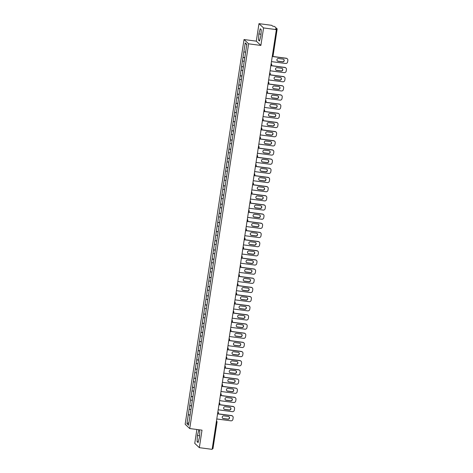 <?xml version="1.0" encoding="UTF-8"?>
<svg xmlns="http://www.w3.org/2000/svg" width="473" height="473" viewBox="0 0 473 473"><rect width="100%" height="100%" fill="white"/><g stroke="black" fill="none" stroke-linecap="round" stroke-linejoin="round"><path stroke-width="0.71" d="M196.874 429.49L194.752 443.378L199.334 447.665L212.135 449.35L276.362 29.622L263.562 27.937L258.979 23.65L256.301 41.151L244.027 39.537L185.15 424.263L189.732 428.55L248.603 43.823L244.027 39.537M258.979 23.65L271.78 25.335L272.637 26.133L274.588 26.5L277.184 28.93L273.122 55.554L277.178 28.965M189.933 416.281L191.311 407.093M189.91 416.258L188.538 425.215L186.941 423.719L188.284 414.738L190.134 414.981M190.926 409.606L189.141 409.157L188.284 414.738M189.165 409.186L189.691 405.574L191.535 405.816M192.328 400.442L190.542 399.998L189.691 405.574M190.572 400.022L191.092 396.415L192.937 396.658M193.729 391.283L191.943 390.834L191.092 396.415M191.973 390.858L192.493 387.251L194.338 387.493M195.13 382.119L193.345 381.67L192.493 387.251M193.374 381.693L193.895 378.087L195.745 378.329M196.531 372.955L194.746 372.505L193.895 378.087M194.775 372.535L195.296 368.922L197.146 369.165M197.933 363.79L196.153 363.347L195.296 368.922M196.177 363.37L196.697 359.764L198.548 360.006M199.34 354.632L197.554 354.182L196.697 359.764M197.578 354.206L198.098 350.599L199.949 350.842M200.741 345.467L198.956 345.018L198.098 350.599M198.979 345.042L199.505 341.435L201.35 341.677M202.142 336.303L200.357 335.854L199.505 341.435L201.321 341.89M200.386 335.883L200.907 332.271L202.751 332.513M203.544 327.139L201.758 326.695L200.907 332.271M201.788 326.719L202.308 323.112L204.153 323.355M204.945 317.98L203.159 317.531L202.308 323.112M203.189 317.554L203.709 313.948L205.56 314.19M206.346 308.816L204.561 308.366L203.709 313.948M204.59 308.39L205.111 304.783L206.961 305.026M207.748 299.651L205.968 299.202L205.111 304.783M205.992 299.232L206.512 295.619L208.362 295.862M209.155 290.487L207.369 290.044L206.512 295.619M207.393 290.067L207.913 286.461L209.764 286.703M210.556 281.329L208.77 280.879L207.913 286.461M208.794 280.903L209.32 277.296L211.165 277.539M211.957 272.164L210.172 271.715L209.32 277.296M210.201 271.739L210.721 268.132L212.566 268.374M213.358 263L211.573 262.55L210.721 268.132M211.602 262.58L212.123 258.968L213.967 259.21M214.76 253.835L212.974 253.392L212.123 258.968M213.004 253.416L213.524 249.809L215.375 250.051M216.161 244.677L214.375 244.228L213.524 249.809M214.405 244.251L214.925 240.645L216.776 240.887M217.562 235.513L215.783 235.063L214.925 240.645M215.806 235.087L216.327 231.48L218.177 231.723M218.969 226.348L217.184 225.899L216.327 231.48M217.208 225.928L217.728 222.316L219.578 222.558M220.371 217.184L218.585 216.74L217.728 222.316M218.609 216.764L219.135 213.157L220.98 213.4M221.772 208.025L219.986 207.576L219.135 213.157M220.016 207.6L220.536 203.993L222.381 204.235M223.173 198.861L221.388 198.412L220.536 203.993M221.417 198.435L221.938 194.829L223.782 195.071M224.574 189.697L222.789 189.247L221.938 194.829M222.818 189.277L223.339 185.664L225.189 185.907M225.976 180.532L224.19 180.089L223.339 185.664M224.22 180.112L224.74 176.506L226.591 176.748M227.377 171.374L225.597 170.924L224.74 176.506M225.621 170.948L226.141 167.341L227.992 167.584M228.784 162.209L226.999 161.76L226.141 167.341M227.022 161.79L227.543 158.177L229.393 158.42M230.185 153.045L228.4 152.596L227.543 158.177M228.424 152.625L228.95 149.013L230.794 149.261M231.587 143.881L229.801 143.437L228.95 149.013M229.831 143.461L230.351 139.854L232.196 140.097M232.988 134.722L231.202 134.273L230.351 139.854M231.232 134.297L231.752 130.69L233.597 130.932M234.389 125.558L232.604 125.109L231.752 130.69M232.633 125.138L233.154 121.526L235.004 121.768M235.791 116.393L234.005 115.944L233.154 121.526M234.034 115.974L234.555 112.361L236.405 112.609M237.192 107.229L235.412 106.786L234.555 112.361M235.436 106.809L235.956 103.203L237.807 103.445M238.599 98.071L236.813 97.621L235.956 103.203M236.837 97.645L237.357 94.038L239.208 94.281M240 88.906L238.215 88.457L237.357 94.038M238.244 88.486L238.764 84.874L240.609 85.116M241.401 79.742L239.616 79.293L238.764 84.874M239.645 79.322L240.166 75.71L242.01 75.958M242.803 70.583L241.017 70.134L240.166 75.71M241.047 70.158L241.567 66.551L243.412 66.794M244.204 61.419L242.418 60.97L241.567 66.551M242.448 60.993L242.968 57.387L244.819 57.629M245.605 52.255L243.82 51.805L242.968 57.387M243.849 51.835L245.221 42.877L246.817 44.367L191.334 407.117M191.506 406.029L189.714 405.603M192.907 396.871L191.116 396.439M194.308 387.706L192.517 387.275M195.71 378.542L193.924 378.11M197.111 369.378L195.325 368.952M198.512 360.219L196.727 359.787M199.913 351.055L198.128 350.623M202.722 332.726L200.93 332.3M204.123 323.567L202.332 323.136M205.524 314.403L203.739 313.971M206.926 305.239L205.14 304.807M208.327 296.074L206.541 295.649M209.728 286.916L207.943 286.484M211.135 277.752L209.344 277.32M212.537 268.587L210.745 268.156M213.938 259.423L212.146 258.997M215.339 250.264L213.554 249.833M216.74 241.1L214.955 240.668M218.142 231.936L216.356 231.504M219.543 222.771L217.757 222.345M220.95 213.613L219.159 213.181M222.351 204.448L220.56 204.017M223.753 195.284L221.961 194.852M225.154 186.12L223.368 185.694M226.555 176.961L224.77 176.53M227.956 167.797L226.171 167.365M229.358 158.632L227.572 158.207M230.765 149.468L228.973 149.042M232.166 140.31L230.375 139.878M233.567 131.145L231.782 130.714M234.969 121.981L233.183 121.555M236.37 112.816L234.584 112.391M237.771 103.658L235.986 103.226M239.172 94.494L237.387 94.062M240.58 85.329L238.788 84.904M241.981 76.165L240.189 75.739M243.382 67.006L241.597 66.575M244.783 57.842L242.998 57.41M276.338 29.598L276.439 28.942L275.505 28.818L276.362 29.622M276.439 28.942L277.19 28.948M246.746 44.823L245.221 42.877M217.018 422.087L212.962 448.676L212.241 448.676M199.334 447.665L202.012 430.164L189.732 428.55M256.301 41.151L260.883 45.438L263.562 27.937M260.883 45.438L248.603 43.823M190.099 415.193L188.313 414.762M188.934 422.62L186.941 423.719M260.895 35.853L261.256 29.704L260.233 28.752L258.855 33.944L258.5 40.087L259.517 41.045L260.895 35.853M198.79 430.276L197.412 435.462L197.058 441.611L198.081 442.562L199.458 437.377L199.813 431.228L198.79 430.276M259.73 40.252L258.5 40.087M260.99 34.222L258.855 33.944M198.288 441.77L197.058 441.611M199.553 435.745L197.412 435.462M287.318 58.812A1.797 1.756 133.1 0 0 286.36 58.356L286.224 58.226A1.797 1.756 -46.9 0 1 287.182 58.682L287.318 58.812A1.797 1.756 133.1 0 1 287.85 60.349L287.602 61.939A1.797 1.756 133.1 0 1 285.58 63.471L271.467 61.614M286.36 58.356L272.247 56.5M278.496 58.522A1.407 1.378 133.1 0 0 277.326 60.928A1.407 1.378 133.1 0 0 278.071 61.283L282.635 61.88A1.407 1.378 133.1 0 0 283.806 59.474A1.407 1.378 133.1 0 0 283.055 59.119L278.496 58.522M286.224 58.226L272.265 56.393M277.255 60.863A1.407 1.378 133.1 0 0 277.935 61.153L282.493 61.756A1.407 1.378 133.1 0 0 283.735 59.415M285.917 67.97A1.797 1.756 133.1 0 0 284.959 67.521L284.823 67.391A1.797 1.756 -46.9 0 1 285.781 67.846L285.917 67.97A1.797 1.756 133.1 0 1 286.443 69.513L286.2 71.098A1.797 1.756 133.1 0 1 284.178 72.629L270.065 70.773M284.959 67.521L270.846 65.664M277.095 67.686A1.407 1.378 133.1 0 0 275.919 70.093A1.407 1.378 133.1 0 0 276.67 70.447L281.234 71.045A1.407 1.378 133.1 0 0 282.405 68.638A1.407 1.378 133.1 0 0 281.654 68.283L277.095 67.686M284.823 67.391L270.863 65.558M275.854 70.028A1.407 1.378 133.1 0 0 276.534 70.317L281.092 70.915A1.407 1.378 133.1 0 0 282.334 68.573M284.515 77.134A1.797 1.756 133.1 0 0 283.558 76.685L283.422 76.555A1.797 1.756 -46.9 0 1 284.379 77.004L284.515 77.134A1.797 1.756 133.1 0 1 285.042 78.678L284.799 80.262A1.797 1.756 133.1 0 1 282.777 81.794L268.664 79.937M283.558 76.685L269.444 74.829M275.694 76.845A1.407 1.378 133.1 0 0 274.517 79.257A1.407 1.378 133.1 0 0 275.268 79.606L279.827 80.209A1.407 1.378 133.1 0 0 281.003 77.803A1.407 1.378 133.1 0 0 280.252 77.448L275.694 76.845M283.422 76.555L269.462 74.722M274.452 79.186A1.407 1.378 133.1 0 0 275.132 79.482L279.691 80.079A1.407 1.378 133.1 0 0 280.932 77.738M283.114 86.299A1.797 1.756 133.1 0 0 282.156 85.844L282.02 85.719A1.797 1.756 -46.9 0 1 282.978 86.169L283.114 86.299A1.797 1.756 133.1 0 1 283.64 87.842L283.398 89.427A1.797 1.756 133.1 0 1 281.376 90.958L267.263 89.101M282.156 85.844L268.043 83.993M274.287 86.009A1.407 1.378 133.1 0 0 273.116 88.416A1.407 1.378 133.1 0 0 273.867 88.77L278.426 89.373A1.407 1.378 133.1 0 0 279.596 86.961A1.407 1.378 133.1 0 0 278.851 86.612L274.287 86.009M282.02 85.719L268.061 83.881M273.051 88.35A1.407 1.378 133.1 0 0 273.731 88.64L278.29 89.243A1.407 1.378 133.1 0 0 279.525 86.902M281.713 95.463A1.797 1.756 133.1 0 0 280.755 95.008L280.619 94.878A1.797 1.756 -46.9 0 1 281.577 95.333L281.713 95.463A1.797 1.756 133.1 0 1 282.239 97L281.997 98.585A1.797 1.756 133.1 0 1 279.975 100.122L265.861 98.266M280.755 95.008L266.642 93.151M272.886 95.174A1.407 1.378 133.1 0 0 271.715 97.58A1.407 1.378 133.1 0 0 272.466 97.935L277.024 98.532A1.407 1.378 133.1 0 0 278.195 96.125A1.407 1.378 133.1 0 0 277.45 95.771L272.886 95.174M280.619 94.878L266.66 93.045M271.65 97.515A1.407 1.378 133.1 0 0 272.33 97.805L276.888 98.408A1.407 1.378 133.1 0 0 278.124 96.066M280.312 104.622A1.797 1.756 133.1 0 0 279.354 104.172L279.218 104.042A1.797 1.756 -46.9 0 1 280.17 104.498L280.312 104.622A1.797 1.756 133.1 0 1 280.838 106.165L280.595 107.749A1.797 1.756 133.1 0 1 278.573 109.281L264.454 107.424M279.354 104.172L265.241 102.316M271.484 104.338A1.407 1.378 133.1 0 0 270.314 106.744A1.407 1.378 133.1 0 0 271.064 107.099L275.623 107.696A1.407 1.378 133.1 0 0 276.794 105.29A1.407 1.378 133.1 0 0 276.043 104.935L271.484 104.338M279.218 104.042L265.252 102.209M270.249 106.679A1.407 1.378 133.1 0 0 270.923 106.969L275.487 107.566A1.407 1.378 133.1 0 0 276.723 105.225M278.91 113.786A1.797 1.756 133.1 0 0 277.953 113.337L277.811 113.207A1.797 1.756 -46.9 0 1 278.768 113.656L278.91 113.786A1.797 1.756 133.1 0 1 279.437 115.329L279.194 116.914A1.797 1.756 133.1 0 1 277.166 118.445L263.053 116.589M277.953 113.337L263.839 111.48M270.083 113.496A1.407 1.378 133.1 0 0 268.912 115.909A1.407 1.378 133.1 0 0 269.663 116.257L274.222 116.861A1.407 1.378 133.1 0 0 275.392 114.454A1.407 1.378 133.1 0 0 274.642 114.099L270.083 113.496M277.811 113.207L263.851 111.374M268.841 115.838A1.407 1.378 133.1 0 0 269.521 116.133L274.086 116.73A1.407 1.378 133.1 0 0 275.321 114.389M277.503 122.95A1.797 1.756 133.1 0 0 276.545 122.495L276.409 122.371A1.797 1.756 -46.9 0 1 277.367 122.82L277.503 122.95A1.797 1.756 133.1 0 1 278.035 124.494L277.787 126.078A1.797 1.756 133.1 0 1 275.765 127.609L261.652 125.753M276.545 122.495L262.432 120.645M268.682 122.661A1.407 1.378 133.1 0 0 267.511 125.067A1.407 1.378 133.1 0 0 268.256 125.422L272.82 126.025A1.407 1.378 133.1 0 0 273.991 123.613A1.407 1.378 133.1 0 0 273.24 123.264L268.682 122.661M276.409 122.371L262.45 120.532M267.44 125.002A1.407 1.378 133.1 0 0 268.12 125.292L272.679 125.895A1.407 1.378 133.1 0 0 273.92 123.554M276.102 132.109A1.797 1.756 133.1 0 0 275.144 131.66L275.008 131.529A1.797 1.756 -46.9 0 1 275.966 131.985L276.102 132.109A1.797 1.756 133.1 0 1 276.628 133.652L276.386 135.237A1.797 1.756 133.1 0 1 274.364 136.774L260.251 134.917M275.144 131.66L261.031 129.803M267.28 131.825A1.407 1.378 133.1 0 0 266.104 134.231A1.407 1.378 133.1 0 0 266.855 134.586L271.413 135.183A1.407 1.378 133.1 0 0 272.59 132.777A1.407 1.378 133.1 0 0 271.839 132.422L267.28 131.825M275.008 131.529L261.049 129.697M266.039 134.166A1.407 1.378 133.1 0 0 266.719 134.456L271.277 135.059A1.407 1.378 133.1 0 0 272.519 132.718M274.701 141.273A1.797 1.756 133.1 0 0 273.743 140.824L273.607 140.694A1.797 1.756 -46.9 0 1 274.565 141.143L274.701 141.273A1.797 1.756 133.1 0 1 275.227 142.816L274.984 144.401A1.797 1.756 133.1 0 1 272.962 145.932L258.849 144.076M273.743 140.824L259.63 138.967M265.879 140.989A1.407 1.378 133.1 0 0 264.703 143.396A1.407 1.378 133.1 0 0 265.454 143.751L270.012 144.348A1.407 1.378 133.1 0 0 271.189 141.941A1.407 1.378 133.1 0 0 270.438 141.587L265.879 140.989M273.607 140.694L259.647 138.861M264.638 143.331A1.407 1.378 133.1 0 0 265.318 143.621L269.876 144.218A1.407 1.378 133.1 0 0 271.118 141.876M273.299 150.438A1.797 1.756 133.1 0 0 272.342 149.988L272.206 149.858A1.797 1.756 -46.9 0 1 273.163 150.308L273.299 150.438A1.797 1.756 133.1 0 1 273.826 151.981L273.583 153.565A1.797 1.756 133.1 0 1 271.561 155.097L257.448 153.24M272.342 149.988L258.228 148.132M264.472 150.148A1.407 1.378 133.1 0 0 263.301 152.56A1.407 1.378 133.1 0 0 264.052 152.909L268.611 153.512A1.407 1.378 133.1 0 0 269.781 151.106A1.407 1.378 133.1 0 0 269.036 150.751L264.472 150.148M272.206 149.858L258.246 148.025M263.236 152.489A1.407 1.378 133.1 0 0 263.916 152.785L268.475 153.382A1.407 1.378 133.1 0 0 269.711 151.041M271.898 159.602A1.797 1.756 133.1 0 0 270.94 159.147L270.804 159.023A1.797 1.756 -46.9 0 1 271.762 159.472L271.898 159.602A1.797 1.756 133.1 0 1 272.424 161.139L272.182 162.73A1.797 1.756 133.1 0 1 270.16 164.261L256.047 162.405M270.94 159.147L256.827 157.296M263.071 159.312A1.407 1.378 133.1 0 0 261.9 161.719A1.407 1.378 133.1 0 0 262.651 162.073L267.21 162.677A1.407 1.378 133.1 0 0 268.38 160.264A1.407 1.378 133.1 0 0 267.635 159.915L263.071 159.312M270.804 159.023L256.845 157.184M261.835 161.654A1.407 1.378 133.1 0 0 262.515 161.943L267.074 162.546A1.407 1.378 133.1 0 0 268.309 160.205M270.497 168.76A1.797 1.756 133.1 0 0 269.539 168.311L269.403 168.181A1.797 1.756 -46.9 0 1 270.355 168.636L270.497 168.76A1.797 1.756 133.1 0 1 271.023 170.304L270.781 171.888A1.797 1.756 133.1 0 1 268.759 173.42L254.64 171.569M269.539 168.311L255.426 166.455M261.67 168.477A1.407 1.378 133.1 0 0 260.499 170.883A1.407 1.378 133.1 0 0 261.25 171.238L265.808 171.835A1.407 1.378 133.1 0 0 266.979 169.429A1.407 1.378 133.1 0 0 266.228 169.074L261.67 168.477M269.403 168.181L255.438 166.348M260.434 170.818A1.407 1.378 133.1 0 0 261.108 171.108L265.672 171.711A1.407 1.378 133.1 0 0 266.908 169.369M269.096 177.925A1.797 1.756 133.1 0 0 268.138 177.476L267.996 177.345A1.797 1.756 -46.9 0 1 268.954 177.795L269.096 177.925A1.797 1.756 133.1 0 1 269.622 179.468L269.379 181.053A1.797 1.756 133.1 0 1 267.351 182.584L253.238 180.727M268.138 177.476L254.025 175.619M260.268 177.641A1.407 1.378 133.1 0 0 259.098 180.047A1.407 1.378 133.1 0 0 259.848 180.402L264.407 180.999A1.407 1.378 133.1 0 0 265.578 178.593A1.407 1.378 133.1 0 0 264.827 178.238L260.268 177.641M267.996 177.345L254.036 175.513M259.027 179.982A1.407 1.378 133.1 0 0 259.707 180.272L264.271 180.869A1.407 1.378 133.1 0 0 265.507 178.528M267.688 187.089A1.797 1.756 133.1 0 0 266.731 186.64L266.595 186.51A1.797 1.756 -46.9 0 1 267.552 186.959L267.688 187.089A1.797 1.756 133.1 0 1 268.221 188.632L267.972 190.217A1.797 1.756 133.1 0 1 265.95 191.748L251.837 189.892M266.731 186.64L252.617 184.783M258.867 186.8A1.407 1.378 133.1 0 0 257.696 189.212A1.407 1.378 133.1 0 0 258.441 189.561L263.006 190.164A1.407 1.378 133.1 0 0 264.176 187.757A1.407 1.378 133.1 0 0 263.426 187.403L258.867 186.8M266.595 186.51L252.635 184.677M257.625 189.141A1.407 1.378 133.1 0 0 258.305 189.436L262.864 190.034A1.407 1.378 133.1 0 0 264.105 187.692M266.287 196.254A1.797 1.756 133.1 0 0 265.329 195.798L265.193 195.674A1.797 1.756 -46.9 0 1 266.151 196.124L266.287 196.254A1.797 1.756 133.1 0 1 266.813 197.791L266.571 199.381A1.797 1.756 133.1 0 1 264.549 200.913L250.436 199.056M265.329 195.798L251.216 193.948M257.466 195.964A1.407 1.378 133.1 0 0 256.289 198.37A1.407 1.378 133.1 0 0 257.04 198.725L261.599 199.322A1.407 1.378 133.1 0 0 262.775 196.916A1.407 1.378 133.1 0 0 262.024 196.567L257.466 195.964M265.193 195.674L251.234 193.835M256.224 198.305A1.407 1.378 133.1 0 0 256.904 198.595L261.463 199.198A1.407 1.378 133.1 0 0 262.704 196.857M264.886 205.412A1.797 1.756 133.1 0 0 263.928 204.963L263.792 204.833A1.797 1.756 -46.9 0 1 264.75 205.288L264.886 205.412A1.797 1.756 133.1 0 1 265.412 206.955L265.17 208.54A1.797 1.756 133.1 0 1 263.148 210.071L249.035 208.221M263.928 204.963L249.815 203.106M256.064 205.128A1.407 1.378 133.1 0 0 254.888 207.535A1.407 1.378 133.1 0 0 255.639 207.889L260.197 208.487A1.407 1.378 133.1 0 0 261.374 206.08A1.407 1.378 133.1 0 0 260.623 205.725L256.064 205.128M263.792 204.833L249.833 203M254.823 207.47A1.407 1.378 133.1 0 0 255.503 207.759L260.061 208.357A1.407 1.378 133.1 0 0 261.303 206.021M263.485 214.576A1.797 1.756 133.1 0 0 262.527 214.127L262.391 213.997A1.797 1.756 -46.9 0 1 263.349 214.446L263.485 214.576A1.797 1.756 133.1 0 1 264.011 216.12L263.768 217.704A1.797 1.756 133.1 0 1 261.746 219.236L247.633 217.379M262.527 214.127L248.414 212.271M254.657 214.293A1.407 1.378 133.1 0 0 253.487 216.699A1.407 1.378 133.1 0 0 254.238 217.054L258.796 217.651A1.407 1.378 133.1 0 0 259.967 215.245A1.407 1.378 133.1 0 0 259.222 214.89L254.657 214.293M262.391 213.997L248.431 212.164M253.422 216.634A1.407 1.378 133.1 0 0 254.102 216.924L258.66 217.521A1.407 1.378 133.1 0 0 259.896 215.18M262.083 223.741A1.797 1.756 133.1 0 0 261.126 223.291L260.99 223.161A1.797 1.756 -46.9 0 1 261.947 223.611L262.083 223.741A1.797 1.756 133.1 0 1 262.61 225.284L262.367 226.869A1.797 1.756 133.1 0 1 260.345 228.4L246.232 226.543M261.126 223.291L247.012 221.435M253.256 223.451A1.407 1.378 133.1 0 0 252.085 225.863A1.407 1.378 133.1 0 0 252.836 226.212L257.395 226.815A1.407 1.378 133.1 0 0 258.565 224.409A1.407 1.378 133.1 0 0 257.815 224.054L253.256 223.451M260.99 223.161L247.03 221.329M252.02 225.792A1.407 1.378 133.1 0 0 252.7 226.088L257.259 226.685A1.407 1.378 133.1 0 0 258.495 224.344M260.682 232.905A1.797 1.756 133.1 0 0 259.724 232.45L259.588 232.326A1.797 1.756 -46.9 0 1 260.54 232.775L260.682 232.905A1.797 1.756 133.1 0 1 261.208 234.442L260.966 236.033A1.797 1.756 133.1 0 1 258.938 237.564L244.825 235.708M259.724 232.45L245.611 230.599M251.855 232.615A1.407 1.378 133.1 0 0 250.684 235.022A1.407 1.378 133.1 0 0 251.435 235.377L255.994 235.974A1.407 1.378 133.1 0 0 257.164 233.567A1.407 1.378 133.1 0 0 256.413 233.219L251.855 232.615M259.588 232.326L245.623 230.487M250.619 234.957A1.407 1.378 133.1 0 0 251.293 235.247L255.858 235.85A1.407 1.378 133.1 0 0 257.093 233.508M259.281 242.064A1.797 1.756 133.1 0 0 258.323 241.614L258.181 241.484A1.797 1.756 -46.9 0 1 259.139 241.94L259.281 242.064A1.797 1.756 133.1 0 1 259.807 243.607L259.565 245.191A1.797 1.756 133.1 0 1 257.537 246.723L243.424 244.872M258.323 241.614L244.21 239.758M250.454 241.78A1.407 1.378 133.1 0 0 249.283 244.186A1.407 1.378 133.1 0 0 250.028 244.541L254.592 245.138A1.407 1.378 133.1 0 0 255.763 242.732A1.407 1.378 133.1 0 0 255.012 242.377L250.454 241.78M258.181 241.484L244.222 239.651M249.212 244.121A1.407 1.378 133.1 0 0 249.892 244.411L254.456 245.008A1.407 1.378 133.1 0 0 255.692 242.673M257.874 251.228A1.797 1.756 133.1 0 0 256.916 250.779L256.78 250.649A1.797 1.756 -46.9 0 1 257.738 251.098L257.874 251.228A1.797 1.756 133.1 0 1 258.4 252.771L258.157 254.356A1.797 1.756 133.1 0 1 256.135 255.887L242.022 254.031M256.916 250.779L242.803 248.922M249.052 250.944A1.407 1.378 133.1 0 0 247.882 253.351A1.407 1.378 133.1 0 0 248.627 253.705L253.191 254.303A1.407 1.378 133.1 0 0 254.362 251.896A1.407 1.378 133.1 0 0 253.611 251.541L249.052 250.944M256.78 250.649L242.82 248.816M247.811 253.286A1.407 1.378 133.1 0 0 248.491 253.575L253.049 254.172A1.407 1.378 133.1 0 0 254.291 251.831M256.472 260.392A1.797 1.756 133.1 0 0 255.515 259.943L255.379 259.813A1.797 1.756 -46.9 0 1 256.336 260.262L256.472 260.392A1.797 1.756 133.1 0 1 256.999 261.936L256.756 263.52A1.797 1.756 133.1 0 1 254.734 265.051L240.621 263.195M255.515 259.943L241.401 258.087M247.651 260.103A1.407 1.378 133.1 0 0 246.474 262.515A1.407 1.378 133.1 0 0 247.225 262.864L251.784 263.467A1.407 1.378 133.1 0 0 252.96 261.061A1.407 1.378 133.1 0 0 252.21 260.706L247.651 260.103M255.379 259.813L241.419 257.98M246.409 262.444A1.407 1.378 133.1 0 0 247.089 262.74L251.648 263.337A1.407 1.378 133.1 0 0 252.889 260.995M255.071 269.557A1.797 1.756 133.1 0 0 254.113 269.102L253.977 268.977A1.797 1.756 -46.9 0 1 254.935 269.427L255.071 269.557A1.797 1.756 133.1 0 1 255.597 271.094L255.355 272.685A1.797 1.756 133.1 0 1 253.333 274.216L239.22 272.359M254.113 269.102L240 267.251M246.25 269.267A1.407 1.378 133.1 0 0 245.073 271.673A1.407 1.378 133.1 0 0 245.824 272.028L250.383 272.625A1.407 1.378 133.1 0 0 251.559 270.219A1.407 1.378 133.1 0 0 250.808 269.87L246.25 269.267M253.977 268.977L240.018 267.139M245.008 271.608A1.407 1.378 133.1 0 0 245.688 271.898L250.247 272.501A1.407 1.378 133.1 0 0 251.488 270.16M253.67 278.715A1.797 1.756 133.1 0 0 252.712 278.266L252.576 278.136A1.797 1.756 -46.9 0 1 253.534 278.591L253.67 278.715A1.797 1.756 133.1 0 1 254.196 280.258L253.954 281.843A1.797 1.756 133.1 0 1 251.932 283.374L237.818 281.524M252.712 278.266L238.599 276.409M244.843 278.431A1.407 1.378 133.1 0 0 243.672 280.838A1.407 1.378 133.1 0 0 244.423 281.193L248.981 281.79A1.407 1.378 133.1 0 0 250.152 279.383A1.407 1.378 133.1 0 0 249.407 279.029L244.843 278.431M252.576 278.136L238.617 276.303M243.607 280.773A1.407 1.378 133.1 0 0 244.287 281.063L248.845 281.66A1.407 1.378 133.1 0 0 250.081 279.324M252.269 287.88A1.797 1.756 133.1 0 0 251.311 287.43L251.175 287.3A1.797 1.756 -46.9 0 1 252.133 287.75L252.269 287.88A1.797 1.756 133.1 0 1 252.795 289.423L252.552 291.007A1.797 1.756 133.1 0 1 250.53 292.539L236.417 290.682M251.311 287.43L237.198 285.574M243.441 287.596A1.407 1.378 133.1 0 0 242.271 290.002A1.407 1.378 133.1 0 0 243.021 290.357L247.58 290.954A1.407 1.378 133.1 0 0 248.751 288.548A1.407 1.378 133.1 0 0 248 288.193L243.441 287.596M251.175 287.3L237.215 285.467M242.206 289.937A1.407 1.378 133.1 0 0 242.886 290.227L247.444 290.824A1.407 1.378 133.1 0 0 248.68 288.483M250.867 297.044A1.797 1.756 133.1 0 0 249.91 296.595L249.768 296.465A1.797 1.756 -46.9 0 1 250.725 296.914L250.867 297.044A1.797 1.756 133.1 0 1 251.394 298.587L251.151 300.172A1.797 1.756 133.1 0 1 249.123 301.703L235.01 299.847M249.91 296.595L235.796 294.738M242.04 296.754A1.407 1.378 133.1 0 0 240.869 299.167A1.407 1.378 133.1 0 0 241.62 299.515L246.179 300.119A1.407 1.378 133.1 0 0 247.349 297.712A1.407 1.378 133.1 0 0 246.599 297.357L242.04 296.754M249.768 296.465L235.808 294.626M240.804 299.096A1.407 1.378 133.1 0 0 241.478 299.391L246.043 299.988A1.407 1.378 133.1 0 0 247.278 297.647M249.46 306.208A1.797 1.756 133.1 0 0 248.508 305.753L248.366 305.629A1.797 1.756 -46.9 0 1 249.324 306.078L249.46 306.208A1.797 1.756 133.1 0 1 249.992 307.746L249.75 309.336A1.797 1.756 133.1 0 1 247.722 310.867L233.609 309.011M248.508 305.753L234.395 303.903M240.639 305.919A1.407 1.378 133.1 0 0 239.468 308.325A1.407 1.378 133.1 0 0 240.213 308.68L244.778 309.277A1.407 1.378 133.1 0 0 245.948 306.871A1.407 1.378 133.1 0 0 245.197 306.522L240.639 305.919M248.366 305.629L234.407 303.79M239.397 308.26A1.407 1.378 133.1 0 0 240.077 308.55L244.636 309.153A1.407 1.378 133.1 0 0 245.877 306.811M248.059 315.367A1.797 1.756 133.1 0 0 247.101 314.917L246.965 314.787A1.797 1.756 -46.9 0 1 247.923 315.243L248.059 315.367A1.797 1.756 133.1 0 1 248.585 316.91L248.343 318.495A1.797 1.756 133.1 0 1 246.321 320.026L232.208 318.175M247.101 314.917L232.988 313.061M239.237 315.083A1.407 1.378 133.1 0 0 238.067 317.489A1.407 1.378 133.1 0 0 238.812 317.844L243.376 318.441A1.407 1.378 133.1 0 0 244.547 316.035A1.407 1.378 133.1 0 0 243.796 315.68L239.237 315.083M246.965 314.787L233.006 312.955M237.996 317.424A1.407 1.378 133.1 0 0 238.676 317.714L243.234 318.311A1.407 1.378 133.1 0 0 244.476 315.976M246.658 324.531A1.797 1.756 133.1 0 0 245.7 324.082L245.564 323.952A1.797 1.756 -46.9 0 1 246.522 324.401L246.658 324.531A1.797 1.756 133.1 0 1 247.184 326.074L246.941 327.659A1.797 1.756 133.1 0 1 244.919 329.19L230.806 327.334M245.7 324.082L231.587 322.225M237.836 324.247A1.407 1.378 133.1 0 0 236.66 326.654A1.407 1.378 133.1 0 0 237.411 327.009L241.969 327.606A1.407 1.378 133.1 0 0 243.146 325.199A1.407 1.378 133.1 0 0 242.395 324.845L237.836 324.247M245.564 323.952L231.604 322.119M236.595 326.589A1.407 1.378 133.1 0 0 237.275 326.878L241.833 327.476A1.407 1.378 133.1 0 0 243.075 325.134M245.256 333.696A1.797 1.756 133.1 0 0 244.299 333.246L244.163 333.116A1.797 1.756 -46.9 0 1 245.12 333.566L245.256 333.696A1.797 1.756 133.1 0 1 245.783 335.239L245.54 336.823A1.797 1.756 133.1 0 1 243.518 338.355L229.405 336.498M244.299 333.246L230.185 331.39M236.429 333.406A1.407 1.378 133.1 0 0 235.258 335.818A1.407 1.378 133.1 0 0 236.009 336.167L240.568 336.77A1.407 1.378 133.1 0 0 241.744 334.364A1.407 1.378 133.1 0 0 240.994 334.009L236.429 333.406M244.163 333.116L230.203 331.277M235.193 335.747A1.407 1.378 133.1 0 0 235.873 336.043L240.432 336.64A1.407 1.378 133.1 0 0 241.673 334.299M243.855 342.86A1.797 1.756 133.1 0 0 242.897 342.405L242.761 342.281A1.797 1.756 -46.9 0 1 243.719 342.73L243.855 342.86A1.797 1.756 133.1 0 1 244.381 344.397L244.139 345.988A1.797 1.756 133.1 0 1 242.117 347.519L228.004 345.662M242.897 342.405L228.784 340.554M235.028 342.57A1.407 1.378 133.1 0 0 233.857 344.977A1.407 1.378 133.1 0 0 234.608 345.331L239.167 345.929A1.407 1.378 133.1 0 0 240.337 343.522A1.407 1.378 133.1 0 0 239.592 343.173L235.028 342.57M242.761 342.281L228.802 340.442M233.792 344.912A1.407 1.378 133.1 0 0 234.472 345.201L239.031 345.804A1.407 1.378 133.1 0 0 240.266 343.463M242.454 352.018A1.797 1.756 133.1 0 0 241.496 351.569L241.36 351.439A1.797 1.756 -46.9 0 1 242.318 351.894L242.454 352.018A1.797 1.756 133.1 0 1 242.98 353.562L242.738 355.146A1.797 1.756 133.1 0 1 240.716 356.677L226.602 354.827M241.496 351.569L227.383 349.713M233.627 351.735A1.407 1.378 133.1 0 0 232.456 354.141A1.407 1.378 133.1 0 0 233.207 354.496L237.765 355.093A1.407 1.378 133.1 0 0 238.936 352.687A1.407 1.378 133.1 0 0 238.185 352.332L233.627 351.735M241.36 351.439L227.401 349.606M232.391 354.076A1.407 1.378 133.1 0 0 233.071 354.366L237.629 354.963A1.407 1.378 133.1 0 0 238.865 352.627M241.053 361.183A1.797 1.756 133.1 0 0 240.095 360.733L239.953 360.603A1.797 1.756 -46.9 0 1 240.911 361.053L241.053 361.183A1.797 1.756 133.1 0 1 241.579 362.726L241.336 364.311A1.797 1.756 133.1 0 1 239.308 365.842L225.195 363.985M240.095 360.733L225.982 358.877M232.225 360.899A1.407 1.378 133.1 0 0 231.055 363.305A1.407 1.378 133.1 0 0 231.805 363.66L236.364 364.257A1.407 1.378 133.1 0 0 237.535 361.851A1.407 1.378 133.1 0 0 236.784 361.496L232.225 360.899M239.953 360.603L225.993 358.771M230.99 363.24A1.407 1.378 133.1 0 0 231.664 363.53L236.228 364.127A1.407 1.378 133.1 0 0 237.464 361.786M239.645 370.347A1.797 1.756 133.1 0 0 238.694 369.898L238.552 369.768A1.797 1.756 -46.9 0 1 239.509 370.217L239.645 370.347A1.797 1.756 133.1 0 1 240.178 371.89L239.935 373.475A1.797 1.756 133.1 0 1 237.907 375.006L223.794 373.15M238.694 369.898L224.58 368.041M230.824 370.057A1.407 1.378 133.1 0 0 229.653 372.47A1.407 1.378 133.1 0 0 230.398 372.819L234.963 373.422A1.407 1.378 133.1 0 0 236.133 371.015A1.407 1.378 133.1 0 0 235.383 370.661L230.824 370.057M238.552 369.768L224.592 367.929M229.582 372.399A1.407 1.378 133.1 0 0 230.262 372.694L234.821 373.292A1.407 1.378 133.1 0 0 236.062 370.95M238.244 379.512A1.797 1.756 133.1 0 0 237.286 379.056L237.15 378.932A1.797 1.756 -46.9 0 1 238.108 379.381L238.244 379.512A1.797 1.756 133.1 0 1 238.77 381.049L238.528 382.639A1.797 1.756 133.1 0 1 236.506 384.171L222.393 382.314M237.286 379.056L223.173 377.206M229.423 379.222A1.407 1.378 133.1 0 0 228.252 381.628A1.407 1.378 133.1 0 0 228.997 381.983L233.561 382.58A1.407 1.378 133.1 0 0 234.732 380.174A1.407 1.378 133.1 0 0 233.981 379.825L229.423 379.222M237.15 378.932L223.191 377.093M228.181 381.563A1.407 1.378 133.1 0 0 228.861 381.853L233.42 382.456A1.407 1.378 133.1 0 0 234.661 380.115M236.843 388.67A1.797 1.756 133.1 0 0 235.885 388.221L235.749 388.091A1.797 1.756 -46.9 0 1 236.707 388.546L236.843 388.67A1.797 1.756 133.1 0 1 237.369 390.213L237.127 391.798A1.797 1.756 133.1 0 1 235.105 393.329L220.992 391.478M235.885 388.221L221.772 386.364M228.021 388.386A1.407 1.378 133.1 0 0 226.845 390.793A1.407 1.378 133.1 0 0 227.596 391.147L232.154 391.745A1.407 1.378 133.1 0 0 233.331 389.338A1.407 1.378 133.1 0 0 232.58 388.983L228.021 388.386M235.749 388.091L221.79 386.258M226.78 390.728A1.407 1.378 133.1 0 0 227.46 391.017L232.018 391.614A1.407 1.378 133.1 0 0 233.26 389.279M235.442 397.834A1.797 1.756 133.1 0 0 234.484 397.385L234.348 397.255A1.797 1.756 -46.9 0 1 235.306 397.704L235.442 397.834A1.797 1.756 133.1 0 1 235.968 399.378L235.725 400.962A1.797 1.756 133.1 0 1 233.703 402.493L219.59 400.637M234.484 397.385L220.371 395.529M226.614 397.551A1.407 1.378 133.1 0 0 225.444 399.957A1.407 1.378 133.1 0 0 226.195 400.312L230.753 400.909A1.407 1.378 133.1 0 0 231.93 398.503A1.407 1.378 133.1 0 0 231.179 398.148L226.614 397.551M234.348 397.255L220.388 395.422M225.379 399.892A1.407 1.378 133.1 0 0 226.059 400.182L230.617 400.779A1.407 1.378 133.1 0 0 231.859 398.437M234.04 406.999A1.797 1.756 133.1 0 0 233.083 406.549L232.947 406.419A1.797 1.756 -46.9 0 1 233.904 406.869L234.04 406.999A1.797 1.756 133.1 0 1 234.567 408.542L234.324 410.126A1.797 1.756 133.1 0 1 232.302 411.658L218.189 409.801M233.083 406.549L218.969 404.693M225.213 406.709A1.407 1.378 133.1 0 0 224.042 409.121A1.407 1.378 133.1 0 0 224.793 409.47L229.352 410.073A1.407 1.378 133.1 0 0 230.522 407.667A1.407 1.378 133.1 0 0 229.777 407.312L225.213 406.709M232.947 406.419L218.987 404.581M223.977 409.05A1.407 1.378 133.1 0 0 224.657 409.346L229.216 409.943A1.407 1.378 133.1 0 0 230.452 407.602M232.639 416.163A1.797 1.756 133.1 0 0 231.681 415.708L231.545 415.584A1.797 1.756 -46.9 0 1 232.503 416.033L232.639 416.163A1.797 1.756 133.1 0 1 233.165 417.7L232.923 419.291A1.797 1.756 133.1 0 1 230.901 420.822L216.788 418.966M231.681 415.708L217.568 413.857M223.812 415.873A1.407 1.378 133.1 0 0 222.641 418.28A1.407 1.378 133.1 0 0 223.392 418.635L227.951 419.232A1.407 1.378 133.1 0 0 229.121 416.825A1.407 1.378 133.1 0 0 228.37 416.477L223.812 415.873M231.545 415.584L217.586 413.745M222.576 418.215A1.407 1.378 133.1 0 0 223.256 418.504L227.815 419.108A1.407 1.378 133.1 0 0 229.05 416.766M272.395 55.554L273.122 55.554A0.899 0.899 0 0 1 272.277 56.317A0.899 0.875 -46.9 0 0 273.104 55.572M216.474 421.011L216.764 421.277A0.899 0.875 133.1 0 1 217.024 422.052L216.309 422.07M271.703 64.736A0.899 0.875 -46.9 0 1 270.875 65.469A0.899 0.899 0 0 0 271.721 64.718A0.899 0.875 133.1 0 0 271.141 63.743M270.308 73.859A0.899 0.875 133.1 0 0 269.74 72.907M270.302 73.9A0.899 0.875 -46.9 0 1 269.474 74.633A0.899 0.899 0 0 0 270.042 73.09L269.752 72.818M268.906 83.023A0.899 0.875 133.1 0 0 268.339 82.071M268.895 83.059A0.899 0.875 -46.9 0 1 268.073 83.792M267.499 92.188A0.899 0.875 133.1 0 0 266.938 91.23M267.493 92.223A0.899 0.875 -46.9 0 1 266.671 92.956M266.098 101.352A0.899 0.875 133.1 0 0 265.53 100.394M266.092 101.388A0.899 0.875 -46.9 0 1 265.27 102.121M264.697 110.511A0.899 0.875 133.1 0 0 264.129 109.559M264.691 110.552A0.899 0.875 -46.9 0 1 263.869 111.285M263.295 119.675A0.899 0.875 133.1 0 0 262.728 118.723M263.29 119.71A0.899 0.875 -46.9 0 1 262.462 120.444M261.894 128.839A0.899 0.875 133.1 0 0 261.327 127.881M261.061 129.62A0.899 0.899 0 0 0 261.906 128.857A0.899 0.875 -46.9 0 1 261.061 129.608M260.493 138.004A0.899 0.875 133.1 0 0 259.925 137.046M260.487 138.039A0.899 0.875 -46.9 0 1 259.659 138.772M259.086 147.162A0.899 0.875 133.1 0 0 258.524 146.21M258.258 147.948A0.899 0.899 0 0 0 259.098 147.186A0.899 0.875 -46.9 0 1 258.258 147.937M257.684 156.327A0.899 0.875 133.1 0 0 257.123 155.375M257.679 156.362A0.899 0.875 -46.9 0 1 256.857 157.095A0.899 0.899 0 0 0 257.424 155.558L257.135 155.286M256.283 165.491A0.899 0.875 133.1 0 0 255.716 164.533M256.277 165.526A0.899 0.875 -46.9 0 1 255.455 166.26A0.899 0.899 0 0 0 256.023 164.716L255.733 164.45M254.882 174.655A0.899 0.875 133.1 0 0 254.314 173.697M254.876 174.691A0.899 0.875 -46.9 0 1 254.054 175.424A0.899 0.899 0 0 0 254.616 173.881L254.332 173.609M253.481 183.814A0.899 0.875 133.1 0 0 252.913 182.862M253.475 183.855A0.899 0.875 -46.9 0 1 252.647 184.588A0.899 0.899 0 0 0 253.215 183.045L252.925 182.773M252.079 192.978A0.899 0.875 133.1 0 0 251.512 192.026M252.074 193.014A0.899 0.875 -46.9 0 1 251.246 193.747A0.899 0.899 0 0 0 251.813 192.209L251.524 191.937M250.672 202.178A0.899 0.875 -46.9 0 1 249.845 202.911A0.899 0.899 0 0 0 250.684 202.16A0.899 0.875 133.1 0 0 250.111 201.185M249.265 211.342A0.899 0.875 -46.9 0 1 248.443 212.075A0.899 0.899 0 0 0 249.283 211.325A0.899 0.875 133.1 0 0 248.709 210.349M247.864 220.507A0.899 0.875 -46.9 0 1 247.042 221.24A0.899 0.899 0 0 0 247.882 220.489A0.899 0.875 133.1 0 0 247.308 219.513M246.468 229.63A0.899 0.875 133.1 0 0 245.901 228.678M246.463 229.665A0.899 0.875 -46.9 0 1 245.641 230.398A0.899 0.899 0 0 0 246.208 228.861L245.919 228.589M245.061 238.83A0.899 0.875 -46.9 0 1 244.239 239.563A0.899 0.899 0 0 0 245.079 238.812A0.899 0.875 133.1 0 0 244.5 237.836M243.666 247.958A0.899 0.875 133.1 0 0 243.098 247.001M243.66 247.994A0.899 0.875 -46.9 0 1 242.832 248.727A0.899 0.899 0 0 0 243.4 247.184L243.11 246.912M242.265 257.117A0.899 0.875 133.1 0 0 241.697 256.165M242.259 257.158A0.899 0.875 -46.9 0 1 241.431 257.891A0.899 0.899 0 0 0 241.999 256.348L241.709 256.076M240.863 266.281A0.899 0.875 133.1 0 0 240.296 265.329M240.858 266.317A0.899 0.875 -46.9 0 1 240.03 267.05M239.456 275.446A0.899 0.875 133.1 0 0 238.895 274.488M239.45 275.481A0.899 0.875 -46.9 0 1 238.629 276.214M238.055 284.61A0.899 0.875 133.1 0 0 237.493 283.652M238.049 284.645A0.899 0.875 -46.9 0 1 237.227 285.379M236.654 293.768A0.899 0.875 133.1 0 0 236.086 292.817M236.648 293.81A0.899 0.875 -46.9 0 1 235.826 294.543M235.252 302.933A0.899 0.875 133.1 0 0 234.685 301.981M234.419 303.713A0.899 0.899 0 0 0 235.264 302.957A0.899 0.875 -46.9 0 1 234.425 303.701M233.851 312.097A0.899 0.875 133.1 0 0 233.284 311.139M233.845 312.133A0.899 0.875 -46.9 0 1 233.018 312.866M232.45 321.262A0.899 0.875 133.1 0 0 231.882 320.304M231.616 322.042A0.899 0.899 0 0 0 232.462 321.279A0.899 0.875 -46.9 0 1 231.616 322.03M231.049 330.42A0.899 0.875 133.1 0 0 230.481 329.468M231.037 330.461A0.899 0.875 -46.9 0 1 230.215 331.195A0.899 0.899 0 0 0 230.783 329.651L230.493 329.379M229.642 339.584A0.899 0.875 133.1 0 0 229.08 338.633M229.636 339.62A0.899 0.875 -46.9 0 1 228.814 340.353A0.899 0.899 0 0 0 229.381 338.816L229.092 338.544M228.24 348.749A0.899 0.875 133.1 0 0 227.679 347.791M228.234 348.784A0.899 0.875 -46.9 0 1 227.412 349.517A0.899 0.899 0 0 0 227.98 347.974L227.69 347.708M226.839 357.913A0.899 0.875 133.1 0 0 226.271 356.955M226.833 357.949A0.899 0.875 -46.9 0 1 226.011 358.682A0.899 0.899 0 0 0 226.579 357.139L226.289 356.867M225.438 367.072A0.899 0.875 133.1 0 0 224.87 366.12M225.432 367.113A0.899 0.875 -46.9 0 1 224.61 367.846A0.899 0.899 0 0 0 225.172 366.303L224.882 366.031M224.036 376.236A0.899 0.875 133.1 0 0 223.469 375.284M224.031 376.272A0.899 0.875 -46.9 0 1 223.203 377.005A0.899 0.899 0 0 0 223.77 375.467L223.481 375.195M222.629 385.436A0.899 0.875 -46.9 0 1 221.802 386.169A0.899 0.899 0 0 0 222.647 385.418A0.899 0.875 133.1 0 0 222.068 384.443M221.222 394.6A0.899 0.875 -46.9 0 1 220.4 395.333A0.899 0.899 0 0 0 221.24 394.583A0.899 0.875 133.1 0 0 220.666 393.607M219.821 403.765A0.899 0.875 -46.9 0 1 218.999 404.498A0.899 0.899 0 0 0 219.839 403.747A0.899 0.875 133.1 0 0 219.265 402.771M218.42 412.923A0.899 0.875 -46.9 0 1 217.598 413.656A0.899 0.899 0 0 0 218.437 412.905A0.899 0.875 133.1 0 0 217.858 411.936M212.962 448.676L217.036 422.07A0.899 0.899 0 0 0 216.764 421.277A0.899 0.875 133.1 0 0 216.457 421.094M271.153 63.654L271.443 63.926A0.899 0.899 0 0 1 271.721 64.718M268.351 81.983L268.64 82.255A0.899 0.899 0 0 1 268.073 83.804M266.949 91.147L267.239 91.413A0.899 0.899 0 0 1 266.671 92.968M265.548 100.306L265.838 100.578A0.899 0.899 0 0 1 265.264 102.133M264.147 109.47L264.437 109.742A0.899 0.899 0 0 1 263.863 111.297M262.74 118.634L263.029 118.906A0.899 0.899 0 0 1 262.462 120.455M261.338 127.799L261.628 128.065A0.899 0.899 0 0 1 261.906 128.857M259.937 136.957L260.227 137.229A0.899 0.899 0 0 1 259.659 138.784M258.536 146.122L258.826 146.394A0.899 0.899 0 0 1 259.098 147.186M250.122 201.102L250.412 201.368A0.899 0.899 0 0 1 250.684 202.16M248.721 210.26L249.011 210.532A0.899 0.899 0 0 1 249.283 211.325M247.32 219.425L247.61 219.697A0.899 0.899 0 0 1 247.882 220.489M244.517 237.753L244.801 238.02A0.899 0.899 0 0 1 245.079 238.812M240.308 265.241L240.597 265.513A0.899 0.899 0 0 1 240.03 267.062M238.906 274.405L239.196 274.671A0.899 0.899 0 0 1 238.629 276.226M237.505 283.564L237.795 283.835A0.899 0.899 0 0 1 237.227 285.39M236.104 292.728L236.394 293A0.899 0.899 0 0 1 235.82 294.549M234.697 301.892L234.986 302.164A0.899 0.899 0 0 1 235.264 302.957M233.295 311.057L233.585 311.323A0.899 0.899 0 0 1 233.018 312.878M231.894 320.215L232.184 320.487A0.899 0.899 0 0 1 232.462 321.279M222.079 384.36L222.369 384.626A0.899 0.899 0 0 1 222.647 385.418M220.678 393.518L220.968 393.79A0.899 0.899 0 0 1 221.24 394.583M219.277 402.683L219.567 402.955A0.899 0.899 0 0 1 219.839 403.747M217.876 411.847L218.165 412.119A0.899 0.899 0 0 1 218.437 412.905"/></g></svg>
